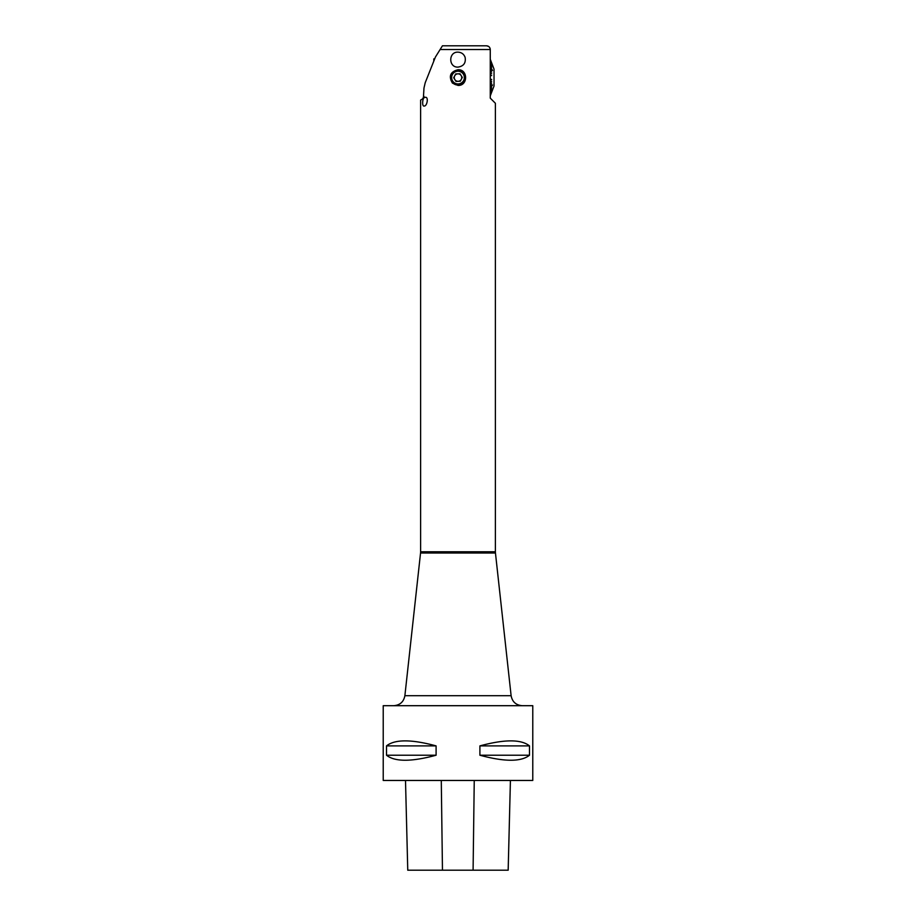 <?xml version="1.0" encoding="UTF-8"?>
<svg xmlns="http://www.w3.org/2000/svg" width="916" height="916" viewBox="0 0 916 916"><rect width="100%" height="100%" fill="white"/><g stroke="black" fill="none" stroke-linecap="round" stroke-linejoin="round"><path stroke-width="1.37" d="M458 705.698L383.22 705.698L383.22 780.466L532.78 780.466L532.78 705.698L393.731 705.698C399.983 705.183 403.704 701.862 404.883 695.702L511.117 695.702C512.296 701.862 516.017 705.183 522.269 705.698L458 705.698M529.494 745.887C521.135 739.212 504.613 739.212 479.904 745.887L479.904 755.231C504.613 761.906 521.135 761.906 529.494 755.231L529.494 745.887L479.904 745.887M436.096 745.887C411.387 739.212 394.865 739.212 386.506 745.887L386.506 755.231C394.865 761.906 411.387 761.906 436.096 755.231L436.096 745.887L386.506 745.887M458 85.428L452.447 83.127C448.428 76.234 450.283 71.769 458 69.731C468.133 69.238 468.122 85.921 458 85.428M458 67.108C448.348 67.578 448.359 51.697 458 52.155C461.481 52.349 463.862 54.067 465.11 57.319C466.026 62.975 463.656 66.238 458 67.108M423.375 98.218L423.982 88.028L425.207 82.749L435.432 57.021L442.439 45.8L486.556 45.8L488.606 46.43M423.982 96.42L422.482 99.008L420.616 100.084L420.616 551.787L495.384 551.787L495.453 553.012L420.547 553.012L404.883 695.702M495.384 551.787L495.384 103.268L490.266 98.138L490.266 49.544C490.014 47.243 488.766 45.995 486.522 45.8M424.726 97.485L424.806 97.451C429.009 95.825 427.188 106.199 424.337 106.004C421.704 107.126 422.436 97.314 424.726 97.485M479.904 755.231L529.494 755.231M386.506 755.231L436.096 755.231M508.162 870.2L510.418 780.466L508.174 870.2L473.091 870.2L474.248 780.466M407.757 870.2L405.502 780.466L407.757 870.2L473.091 870.2M461.309 79.326A3.744 3.744 0 0 0 457.863 73.841A3.744 3.744 0 0 1 461.309 79.326A3.744 3.744 0 0 1 458.137 81.318A3.744 3.744 0 0 0 461.309 79.326M454.691 75.833A3.744 3.744 0 0 0 454.84 79.566A3.744 3.744 0 0 1 457.863 73.841M490.071 48.33L490.266 49.544L440.104 49.544M451.393 74.093A7.477 7.477 0 0 0 458.286 85.051A7.477 7.477 0 0 0 464.332 73.601A7.477 7.477 0 0 0 451.393 74.093M458.137 81.318A3.744 3.744 0 0 1 454.84 79.566M452.378 74.608A6.355 6.355 0 0 0 458.24 83.928A6.355 6.355 0 0 0 463.382 74.196A6.355 6.355 0 0 0 452.378 74.608M460.301 81.238L462.317 77.413L460.015 73.761L455.699 73.921L453.683 77.746L455.985 81.398L460.301 81.238M490.266 95.882L494.033 86.001L494.033 69.158L490.266 59.277M491.663 62.975L490.266 59.311L491.663 62.975M490.266 59.632L491.663 63.238L490.266 59.574M490.266 60.216L492.522 65.849L490.266 60.135M491.629 64.303L490.266 60.96M491.663 64.28L490.266 61.086M491.606 65.173L490.266 62.048M491.663 65.15L490.266 62.208M491.594 66.238L490.266 63.387M491.663 66.215L490.266 63.57M491.571 67.486L490.266 64.944M491.663 67.463L490.266 65.15M490.266 66.937L492.522 70.418L490.266 66.708M491.503 70.44L490.266 68.643M491.663 70.406L490.266 68.883M490.266 70.91L491.663 72.066L490.266 70.715M491.663 72.066L490.266 70.979M490.266 73.028L491.663 73.807L490.266 72.891M491.663 73.807L490.266 73.165M490.266 75.215L491.663 75.604L490.266 75.146M491.663 75.604L490.266 75.421M491.491 79.326L490.266 79.738M491.663 79.555L490.266 80.013M491.491 81.192L490.266 81.993M491.663 81.352L490.266 82.268M491.491 83.001L490.266 84.192M491.663 83.093L490.266 84.444M491.503 84.719L490.266 86.276M491.663 84.753L490.266 86.516M490.266 88.451L492.522 84.97L490.266 88.222M491.571 87.673L490.266 90.008M491.663 87.696L490.266 90.215M491.594 88.921L490.266 91.589M491.663 88.944L490.266 91.772M491.606 89.986L490.266 92.951M491.663 90.008L490.266 93.111M491.629 90.856L490.266 94.085M491.663 90.879L490.266 94.199M490.266 95.024L492.522 89.402L490.266 94.943M491.652 91.966L490.266 95.527M491.663 91.978L490.266 95.585M491.663 92.172L490.266 95.837L491.663 92.184M490.266 79.944L491.491 79.543M490.266 82.131L491.491 81.341M490.266 84.249L491.491 83.07M433.806 61.12L433.806 58.887L434.688 58.887M442.462 870.2L441.283 780.466M495.453 553.012L511.117 695.702M420.616 551.787L420.547 553.012"/></g></svg>
